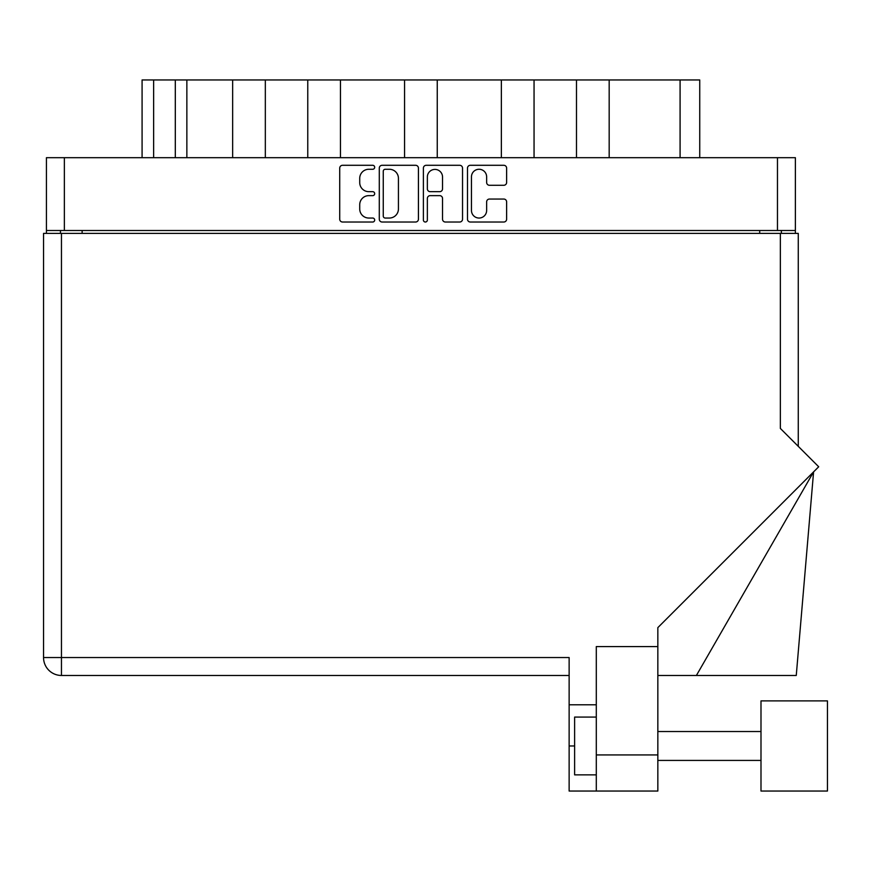 <?xml version="1.0" encoding="UTF-8"?>
<svg xmlns="http://www.w3.org/2000/svg" width="871" height="871" viewBox="0 0 871 871"><rect width="100%" height="100%" fill="white"/><g stroke="black" fill="none" stroke-linecap="round" stroke-linejoin="round"><path stroke-width="1.31" d="M471.461 210.455A7.589 7.589 0 0 0 479.05 218.044A7.589 7.589 0 0 0 486.639 210.455L486.639 201.876A2.831 2.831 0 0 1 489.469 199.045L503.797 199.045A2.831 2.831 0 0 1 506.628 201.876L506.628 219.176A2.831 2.831 0 0 1 503.797 222.018L470.329 222.018A2.831 2.831 0 0 1 467.487 219.176L467.487 168.125A2.831 2.831 0 0 1 470.329 165.294L503.797 165.294A2.831 2.831 0 0 1 506.628 168.125L506.628 182.453A2.831 2.831 0 0 1 503.797 185.283L489.469 185.283A2.831 2.831 0 0 1 486.639 182.453L486.639 176.857A7.589 7.589 0 0 0 479.05 169.268A7.589 7.589 0 0 0 471.461 176.857L471.461 210.455M425.375 222.018A1.982 1.982 0 0 0 427.356 220.036L427.356 198.479A2.831 2.831 0 0 1 430.198 195.637L439.703 195.637A2.831 2.831 0 0 1 442.533 198.479L442.533 219.176A2.831 2.831 0 0 0 445.375 222.018L459.692 222.018A2.831 2.831 0 0 0 462.534 219.176L462.534 168.125A2.831 2.831 0 0 0 459.692 165.294L426.224 165.294A2.831 2.831 0 0 0 423.393 168.125L423.393 220.036A1.982 1.982 0 0 0 425.375 222.018M418.428 219.176L418.428 168.125A2.831 2.831 0 0 0 415.587 165.294L382.119 165.294A2.831 2.831 0 0 0 379.288 168.125L379.288 219.176A2.831 2.831 0 0 0 382.119 222.018L415.587 222.018A2.831 2.831 0 0 0 418.428 219.176M46.435 157.684L46.435 230.499L46.435 157.684L795.375 157.684L795.375 233.384M795.375 157.684L795.375 230.499L46.435 230.499L46.435 233.384M368.792 169.268L372.69 169.268A1.982 1.982 0 0 0 374.682 167.276A1.982 1.982 0 0 0 372.69 165.294L342.564 165.294A2.831 2.831 0 0 0 339.723 168.125L339.723 219.176A2.831 2.831 0 0 0 342.564 222.018L372.69 222.018A1.982 1.982 0 0 0 374.682 220.036A1.982 1.982 0 0 0 372.69 218.044L368.792 218.044A9.08 9.08 0 0 1 359.723 208.975L359.723 204.718A9.08 9.08 0 0 1 368.792 195.637L372.69 195.637A1.982 1.982 0 0 0 374.682 193.656A1.982 1.982 0 0 0 372.69 191.674L368.792 191.674A9.08 9.08 0 0 1 359.723 182.594L359.723 178.337A9.08 9.08 0 0 1 368.792 169.268M501.358 157.684L501.358 79.958L437.253 79.958L437.253 157.684M576.482 157.684L576.482 79.958L534.054 79.958L534.054 157.684M232.644 157.684L232.644 79.958L186.862 79.958L186.862 157.684M307.768 157.684L307.768 79.958L265.328 79.958L265.328 157.684M404.569 157.684L404.569 79.958L340.463 79.958L340.463 157.684M60.458 233.384L60.458 230.499M781.363 230.499L781.363 233.384M142.082 157.684L142.082 79.958L186.862 79.958M680.088 157.684L680.088 79.958L609.177 79.958L609.177 157.684M680.088 79.958L699.74 79.958L699.74 157.684M534.054 79.958L501.358 79.958M609.177 79.958L576.482 79.958M265.328 79.958L232.644 79.958M340.463 79.958L307.768 79.958M437.253 79.958L404.569 79.958M385.243 169.268A1.982 1.982 0 0 0 383.262 171.249L383.262 216.062A1.982 1.982 0 0 0 385.243 218.044L389.359 218.044A9.08 9.08 0 0 0 398.428 208.975L398.428 178.337A9.08 9.08 0 0 0 389.359 169.268L385.243 169.268M442.533 176.998A7.589 7.589 0 0 0 434.945 169.41A7.589 7.589 0 0 0 427.356 176.998L427.356 188.833A2.831 2.831 0 0 0 430.198 191.674L439.703 191.674A2.831 2.831 0 0 0 442.533 188.833L442.533 176.998M827.45 791.042L827.45 700.894L760.993 700.894L760.993 791.042L827.45 791.042L760.993 791.042M596.297 774.863L574.62 774.863L574.62 717.073L596.297 717.073M657.845 791.042L596.297 791.042L596.297 754.928L657.845 754.928L657.845 791.042L569.133 791.042L569.133 657.551L61.46 657.551L61.46 233.384L798.272 233.384L798.272 446.333L798.272 233.384M780.351 233.384L780.351 428.423L818.696 466.769L657.845 627.621L657.845 646.576L596.297 646.576L596.297 754.928M657.845 646.576L657.845 754.928M569.133 675.471L61.46 675.471A17.91 17.91 0 0 1 43.55 657.551L43.55 233.384L61.46 233.384M596.297 704.791L569.133 704.791M696.397 675.471L813.59 471.875L796.257 675.471L657.845 675.471M64.356 157.684L64.356 230.499M777.465 230.499L777.465 157.684M759.697 233.384L759.697 230.499M82.124 230.499L82.124 233.384M153.634 79.958L153.634 157.684M175.311 157.684L175.311 79.958M61.46 675.471L61.46 657.551L43.55 657.551A17.91 17.91 0 0 0 61.46 675.471M574.62 745.968L569.133 745.968M760.993 760.416L657.845 760.416L760.993 760.416M760.993 731.52L657.845 731.52"/></g></svg>
